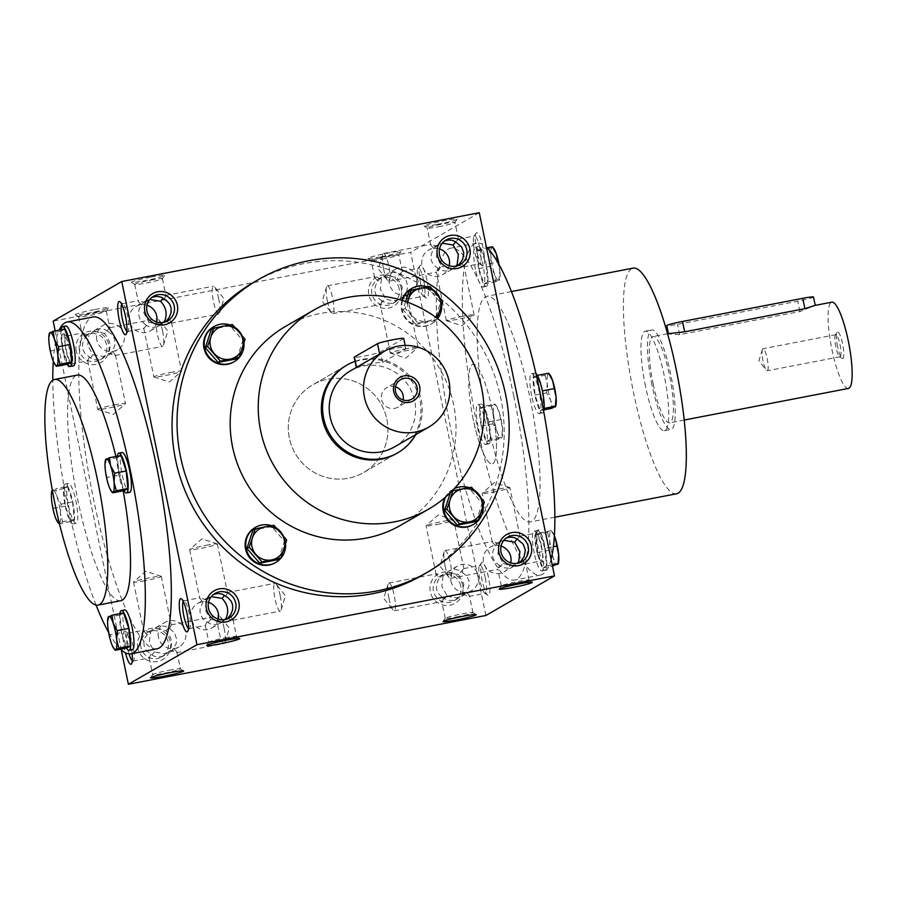 <?xml version="1.0" encoding="UTF-8"?>
<svg xmlns="http://www.w3.org/2000/svg" width="897" height="897" viewBox="0 0 897 897"><rect width="100%" height="100%" fill="white"/><g stroke="black" fill="none" stroke-linecap="round" stroke-linejoin="round"><path stroke-width="0.67" stroke-dasharray="4.49 3.36" d="M280.212 595.731A14.15 2.859 -100.9 0 0 276.097 584.059A14.15 2.859 -100.9 0 0 274.919 583.342A14.15 2.859 -100.9 0 0 274.796 597.772A14.15 2.859 -100.9 0 0 280.268 611.137A14.15 2.859 -100.9 0 0 281.097 610.027A14.15 2.859 -100.9 0 0 280.212 595.731M225.831 596.314L227.446 592.603L224.564 595.316M229.879 615.869L233.052 619.681L232.637 620.298L227.58 618.683M227.423 618.818L221.862 621.329L210.638 619.58L205.391 610.128L206.579 600.026L213.52 594.476M206.119 545.331A14.15 0.964 -11.7 0 1 217.253 543.874A14.15 0.964 -11.7 0 1 217.377 543.974A14.15 0.964 -11.7 0 1 200.906 548.347A14.15 0.964 -11.7 0 1 189.648 549.704A14.15 0.964 -11.7 0 1 189.727 549.581A14.15 0.964 -11.7 0 1 206.119 545.331M224.912 619.547L220.987 622.697C215.74 625.456 211.053 625.131 206.938 621.711L203.574 619.311L201.208 616.116L200.031 612.359L200.132 608.345L202.89 602.156L206.837 598.187L211.311 596.617M202.89 602.156L199.728 598.344L200.132 597.727L206.579 600.026M218.218 619.132A14.15 13.825 -120 0 1 191.039 618.414A14.15 13.825 -120 0 1 208.541 602.369M140.93 647.331A14.15 13.825 -120 0 1 166.528 637.801A14.15 13.825 -120 0 1 161.628 656.974A14.15 13.825 -120 0 1 140.93 647.331M144.047 645.537L143.89 641.546L145.011 637.543L150.73 630.58C155.383 628.158 160.485 628.248 166.035 630.849C171.63 636.937 172.975 643.452 170.082 650.403L164.88 655.09C159.632 657.86 154.946 657.523 150.831 654.104L146.379 650.516L144.047 645.537M225.282 637.834A14.15 0.964 -11.7 0 1 236.483 636.422A14.15 0.964 -11.7 0 1 236.528 636.478A14.15 0.964 -11.7 0 1 222.871 640.29A14.15 0.964 -11.7 0 1 208.81 642.218A14.15 0.964 -11.7 0 1 208.833 642.14A14.15 0.964 -11.7 0 1 225.282 637.834M206.938 621.711L205.48 625.523L210.638 619.58M132.319 660.764A14.15 2.859 -100.9 0 0 133.081 661.055A14.15 2.859 -100.9 0 0 133.608 660.641A14.15 2.859 -100.9 0 0 133.025 645.649A14.15 2.859 -100.9 0 0 128.372 633.439A14.15 2.859 -100.9 0 0 127.733 633.26A14.15 2.859 -100.9 0 0 129.123 653.935M150.831 654.104L149.373 657.916L154.519 651.973L149.272 642.521L150.472 632.419L155.674 627.721L160.025 626.072L165.25 626.241L169.724 628.719L171.181 624.895L166.035 630.849M146.783 634.549L143.61 630.737L144.025 630.12L150.472 632.419M132.106 653.61A16.897 3.409 -100.9 0 0 130.895 645.862A16.897 3.409 -100.9 0 0 125.333 631.297A16.897 3.409 -100.9 0 0 125.423 652.825M224.093 628.124A14.15 2.859 -100.9 0 0 219.989 616.452A14.15 2.859 -100.9 0 0 218.812 615.734A14.15 2.859 -100.9 0 0 218.677 630.165A14.15 2.859 -100.9 0 0 224.16 643.53A14.15 2.859 -100.9 0 0 224.979 642.42A14.15 2.859 -100.9 0 0 224.093 628.124M169.724 628.719L174.646 632.946L176.754 639.662L176.137 643.687L173.771 648.273L176.933 652.074L176.53 652.691L170.082 650.403M445.091 566.007A14.15 2.859 -100.9 0 0 449.206 577.679A14.15 2.859 -100.9 0 0 450.384 578.397A14.15 2.859 -100.9 0 0 450.316 562.991A14.15 2.859 -100.9 0 0 445.024 550.601A14.15 2.859 -100.9 0 0 444.206 551.711A14.15 2.859 -100.9 0 0 445.091 566.007M506.043 538.178L499.113 543.739L497.913 553.841L503.161 563.282L497.857 569.135L499.472 565.424L503.239 567.678L508.397 568.182L513.521 566.411L517.434 563.26M499.113 543.739L492.655 541.44L492.251 542.057L495.413 545.869C490.502 553.976 491.859 560.49 499.472 565.424M517.087 539.019L519.968 536.316L518.365 540.028M541.384 545.466A14.15 2.859 -100.9 0 0 536.103 533.076A14.15 2.859 -100.9 0 0 535.587 533.491A14.15 2.859 -100.9 0 0 535.969 547.518A14.15 2.859 -100.9 0 0 540.813 560.692A14.15 2.859 -100.9 0 0 541.452 560.872A14.15 2.859 -100.9 0 0 541.384 545.466M520.103 562.397L525.171 564.011L525.575 563.394L522.413 559.582M544.535 544.67A16.897 3.409 -100.9 0 0 537.606 530.362A16.897 3.409 -100.9 0 0 538.065 547.114A16.897 3.409 -100.9 0 0 543.851 562.845A16.897 3.409 -100.9 0 0 544.535 544.67M388.984 598.411A14.15 2.859 -100.9 0 0 393.088 610.072A14.15 2.859 -100.9 0 0 394.265 610.801A14.15 2.859 -100.9 0 0 394.198 595.395A14.15 2.859 -100.9 0 0 388.917 583.005A14.15 2.859 -100.9 0 0 388.087 584.104A14.15 2.859 -100.9 0 0 388.984 598.411M442.995 576.132L441.795 586.234L447.042 595.686L441.75 601.528L443.353 597.817L447.827 600.295L453.052 600.452L457.403 598.804L462.605 594.117L469.053 596.404L469.467 595.787L466.294 591.975L469.064 585.797L468.839 580.224L466.698 576.02L462.247 572.421C458.132 569.001 453.445 568.676 448.197 571.434L442.995 576.132L436.547 573.833L436.133 574.45L439.306 578.262C434.395 586.369 435.74 592.895 443.353 597.817M485.277 577.87A14.15 2.859 -100.9 0 0 479.996 565.48A14.15 2.859 -100.9 0 0 479.469 565.884A14.15 2.859 -100.9 0 0 479.861 579.911A14.15 2.859 -100.9 0 0 484.705 593.085A14.15 2.859 -100.9 0 0 485.344 593.276A14.15 2.859 -100.9 0 0 485.277 577.87M488.417 577.063A16.897 3.409 -100.9 0 0 481.487 562.767A16.897 3.409 -100.9 0 0 481.958 579.507A16.897 3.409 -100.9 0 0 487.744 595.238A16.897 3.409 -100.9 0 0 488.417 577.063M126.903 331.228A14.15 2.859 -100.9 0 0 127.666 331.52A14.15 2.859 -100.9 0 0 128.181 331.116A14.15 2.859 -100.9 0 0 127.598 316.114A14.15 2.859 -100.9 0 0 122.956 303.915A14.15 2.859 -100.9 0 0 122.317 303.724A14.15 2.859 -100.9 0 0 121.712 304.285M168.356 318.738L171.518 322.55L171.103 323.167L166.046 321.552M164.297 299.183L165.911 295.472L163.03 298.174M218.677 298.589A14.15 2.859 -100.9 0 0 214.562 286.928A14.15 2.859 -100.9 0 0 213.385 286.199A14.15 2.859 -100.9 0 0 213.262 300.641A14.15 2.859 -100.9 0 0 218.733 313.995A14.15 2.859 -100.9 0 0 219.563 312.896A14.15 2.859 -100.9 0 0 218.677 298.589M69.361 348.731A16.897 3.409 -100.9 0 0 63.81 334.155A16.897 3.409 -100.9 0 0 62.891 351.175A16.897 3.409 -100.9 0 0 70.056 366.638A16.897 3.409 -100.9 0 0 69.361 348.731M71.491 348.518A14.15 2.859 -100.9 0 0 66.838 336.308A14.15 2.859 -100.9 0 0 66.21 336.128A14.15 2.859 -100.9 0 0 66.075 350.559A14.15 2.859 -100.9 0 0 71.558 363.924A14.15 2.859 -100.9 0 0 72.074 363.509A14.15 2.859 -100.9 0 0 71.491 348.518M108.189 331.576L112.114 334.559L114.782 339.38L114.827 345.749L112.237 351.131L115.41 354.943L114.995 355.56L108.548 353.261L103.346 357.959C98.098 360.717 93.411 360.392 89.296 356.972L84.845 353.384L82.703 349.168L82.479 343.607L85.249 337.418L82.076 333.606L82.49 332.989L88.938 335.287L94.14 330.589L100.016 328.739L104.422 329.322L108.189 331.576L109.647 327.764L104.501 333.718C110.096 339.806 111.441 346.32 108.548 353.261M162.559 330.993A14.15 2.859 -100.9 0 0 158.455 319.321A14.15 2.859 -100.9 0 0 157.278 318.603A14.15 2.859 -100.9 0 0 157.143 333.034A14.15 2.859 -100.9 0 0 162.626 346.399A14.15 2.859 -100.9 0 0 163.456 345.289A14.15 2.859 -100.9 0 0 162.559 330.993M383.557 268.876A14.15 2.859 -100.9 0 0 387.672 280.548A14.15 2.859 -100.9 0 0 388.85 281.266A14.15 2.859 -100.9 0 0 388.782 265.86A14.15 2.859 -100.9 0 0 383.501 253.47A14.15 2.859 -100.9 0 0 382.671 254.58A14.15 2.859 -100.9 0 0 383.557 268.876M444.508 241.046L437.579 246.597L436.379 256.699L441.627 266.151L436.323 272.004L437.938 268.281L441.705 270.546L446.874 271.051L451.987 269.279L455.9 266.129M437.579 246.597L431.132 244.309L430.717 244.926L433.879 248.727C428.968 256.845 430.325 263.359 437.938 268.281M479.85 248.334A14.15 2.859 -100.9 0 0 474.569 235.945A14.15 2.859 -100.9 0 0 474.053 236.36A14.15 2.859 -100.9 0 0 474.435 250.386A14.15 2.859 -100.9 0 0 479.278 263.561A14.15 2.859 -100.9 0 0 479.917 263.74A14.15 2.859 -100.9 0 0 479.85 248.334M483.001 247.538A16.897 3.409 -100.9 0 0 476.072 233.231A16.897 3.409 -100.9 0 0 476.531 249.983A16.897 3.409 -100.9 0 0 482.317 265.703A16.897 3.409 -100.9 0 0 483.001 247.538M327.45 301.269A14.15 2.859 -100.9 0 0 331.554 312.941A14.15 2.859 -100.9 0 0 332.731 313.658A14.15 2.859 -100.9 0 0 332.675 298.252A14.15 2.859 -100.9 0 0 327.383 285.863A14.15 2.859 -100.9 0 0 326.564 286.973A14.15 2.859 -100.9 0 0 327.45 301.269M381.46 279.001L380.272 289.103L385.508 298.555L380.216 304.397L381.819 300.686L386.293 303.152L391.518 303.321L395.869 301.672L401.071 296.974L402.271 286.872L397.023 277.42L402.17 271.477L400.712 275.289C396.597 271.869 391.911 271.544 386.663 274.303L381.46 279.001L375.013 276.702L374.61 277.319L377.772 281.131C372.86 289.238 374.206 295.752 381.819 300.686M423.743 280.739A14.15 2.859 -100.9 0 0 418.462 268.338A14.15 2.859 -100.9 0 0 417.935 268.752A14.15 2.859 -100.9 0 0 418.327 282.779A14.15 2.859 -100.9 0 0 423.171 295.954A14.15 2.859 -100.9 0 0 423.81 296.133A14.15 2.859 -100.9 0 0 423.743 280.739M426.882 279.931A16.897 3.409 -100.9 0 0 419.953 265.624A16.897 3.409 -100.9 0 0 420.424 282.376A16.897 3.409 -100.9 0 0 426.21 298.107A16.897 3.409 -100.9 0 0 426.882 279.931M144.787 580.74A14.15 0.964 -11.7 0 1 133.541 582.108A14.15 0.964 -11.7 0 1 133.619 581.974A14.15 0.964 -11.7 0 1 150.012 577.724A14.15 0.964 -11.7 0 1 161.135 576.278A14.15 0.964 -11.7 0 1 161.258 576.367A14.15 0.964 -11.7 0 1 144.787 580.74M169.163 670.238A14.15 0.964 -11.7 0 1 180.375 668.814A14.15 0.964 -11.7 0 1 180.42 668.87A14.15 0.964 -11.7 0 1 166.752 672.694A14.15 0.964 -11.7 0 1 152.703 674.611A14.15 0.964 -11.7 0 1 152.714 674.544A14.15 0.964 -11.7 0 1 169.163 670.238M456.472 616.957A14.15 0.964 168.3 0 0 472.943 612.584A14.15 0.964 168.3 0 0 472.898 612.528A14.15 0.964 168.3 0 0 458.883 614.512A14.15 0.964 168.3 0 0 445.248 618.257A14.15 0.964 168.3 0 0 445.226 618.325A14.15 0.964 168.3 0 0 456.472 616.957M447.042 595.686C452.593 598.277 457.694 598.366 462.347 595.944L466.294 591.975M437.31 524.453A14.15 0.964 168.3 0 0 453.781 520.081A14.15 0.964 168.3 0 0 453.669 519.98A14.15 0.964 168.3 0 0 439.732 521.998A14.15 0.964 168.3 0 0 426.142 525.687A14.15 0.964 168.3 0 0 426.064 525.821A14.15 0.964 168.3 0 0 437.31 524.453M512.579 584.564A14.15 0.964 168.3 0 0 529.051 580.191A14.15 0.964 168.3 0 0 529.006 580.135A14.15 0.964 168.3 0 0 515.001 582.108A14.15 0.964 168.3 0 0 501.356 585.853A14.15 0.964 168.3 0 0 501.333 585.932A14.15 0.964 168.3 0 0 512.579 584.564M503.161 563.282C508.7 565.884 513.802 565.973 518.466 563.551L519.946 562.531M493.428 492.061A14.15 0.964 168.3 0 0 509.9 487.676A14.15 0.964 168.3 0 0 509.776 487.587A14.15 0.964 168.3 0 0 495.839 489.605A14.15 0.964 168.3 0 0 482.25 493.283A14.15 0.964 168.3 0 0 482.182 493.417A14.15 0.964 168.3 0 0 493.428 492.061M158.41 637.251A14.15 13.825 -120 0 1 183.997 627.721A14.15 13.825 -120 0 1 179.097 646.883A14.15 13.825 -120 0 1 158.41 637.251M401.071 296.974L407.518 299.273L407.933 298.656L404.76 294.844L406.857 291.065L407.743 286.233L406.061 280.189L400.712 275.289M455.553 241.887L458.434 239.185L456.831 242.896M458.569 265.265L463.637 266.88L464.041 266.263L460.879 262.451M89.296 356.972L87.839 360.785L92.985 354.842L87.738 345.39L88.938 335.287M163.377 322.415L159.453 325.566C154.206 328.324 149.519 327.999 145.404 324.579L143.946 328.392L149.104 322.438L143.856 312.986L145.056 302.883L151.985 297.333M145.404 324.579L140.055 319.668L138.385 313.636L138.99 309.6L141.356 305.025L138.194 301.213L138.598 300.596L145.056 302.883M462.605 594.117L463.805 584.014L458.558 574.562L463.704 568.608L462.247 572.421M513.768 396.104A168.972 34.097 -100.9 0 0 450.664 248.177A168.972 34.097 -100.9 0 0 451.415 432.096A168.972 34.097 -100.9 0 0 514.519 580.034A168.972 34.097 -100.9 0 0 513.768 396.104M485.905 615.477L410.703 252.315L53.17 321.115M479.278 212.724L410.703 252.315M156.986 648.823A168.972 34.097 79.1 0 1 93.893 500.896A168.972 34.097 79.1 0 1 93.131 316.966M55.188 330.87L121.241 649.854M95.026 309.465A16.897 1.155 -11.7 0 1 108.425 307.918A16.897 1.155 -11.7 0 1 92.144 312.391A16.897 1.155 -11.7 0 1 75.415 314.757A16.897 1.155 -11.7 0 1 95.026 309.465M381.315 256.777A16.897 1.155 168.3 0 0 400.959 251.631A16.897 1.155 168.3 0 0 384.196 253.84A16.897 1.155 168.3 0 0 367.938 258.471A16.897 1.155 168.3 0 0 381.315 256.777M151.133 277.061A16.897 1.155 -11.7 0 1 164.543 275.525A16.897 1.155 -11.7 0 1 148.252 279.999A16.897 1.155 -11.7 0 1 131.523 282.364A16.897 1.155 -11.7 0 1 151.133 277.061M437.422 224.373A16.897 1.155 168.3 0 0 457.066 219.238A16.897 1.155 168.3 0 0 440.304 221.447A16.897 1.155 168.3 0 0 424.057 226.078A16.897 1.155 168.3 0 0 437.422 224.373M76.256 351.007A16.897 16.505 -120 0 1 97.672 332.013A16.897 16.505 -120 0 1 103.592 360.605A16.897 16.505 -120 0 1 76.256 351.007M401.284 288.464A16.897 16.505 60 0 0 373.948 278.855A16.897 16.505 60 0 0 379.868 307.447A16.897 16.505 60 0 0 401.284 288.464M137.79 648.139A16.897 16.505 -120 0 1 159.206 629.145A16.897 16.505 -120 0 1 165.126 657.736A16.897 16.505 -120 0 1 137.79 648.139M462.818 585.595A16.897 16.505 60 0 0 435.482 575.986A16.897 16.505 60 0 0 441.402 604.578A16.897 16.505 60 0 0 462.818 585.595M422.599 575.033A168.972 165.093 60 0 0 500.638 397.427A168.972 165.093 60 0 0 253.638 282.364M120.77 600.732A114.906 23.187 79.1 0 1 77.86 500.145A114.906 23.187 79.1 0 1 77.344 375.069M115.926 456.483A114.906 23.187 79.1 0 1 123.181 490.805M96.08 605.094A168.972 34.097 79.1 0 1 67.892 505.897A168.972 34.097 79.1 0 1 52.8 380.193M53.282 361.211A168.972 34.097 79.1 0 1 59.18 330.096M120.59 649.237A168.972 34.097 79.1 0 1 108.649 632.486M285.661 326.317A114.906 112.26 -120 0 1 440.326 369.687A114.906 112.26 -120 0 1 400.555 525.328M345.816 365.729L312.773 384.802L345.816 365.729A50.692 49.526 -120 0 1 414.055 384.858A50.692 49.526 -120 0 1 396.508 453.523L363.464 472.607A50.692 49.526 60 0 0 386.876 419.325A50.692 49.526 60 0 0 312.773 384.802A50.692 49.526 60 0 0 289.361 438.084A50.692 49.526 60 0 0 363.464 472.607A50.692 49.526 60 0 0 386.876 419.325A50.692 49.526 60 0 0 312.773 384.802A50.692 49.526 60 0 0 295.225 453.467A50.692 49.526 60 0 0 363.464 472.607L396.508 453.523M645.504 386.349A50.692 10.226 79.1 0 1 645.279 331.172A50.692 10.226 79.1 0 1 664.901 379.016A50.692 10.226 79.1 0 1 664.442 430.728A50.692 10.226 79.1 0 1 645.504 386.349M491.948 408.707A50.692 10.226 -100.9 0 0 473.011 364.328A50.692 10.226 -100.9 0 0 473.246 419.504A50.692 10.226 -100.9 0 0 492.173 463.884A50.692 10.226 -100.9 0 0 491.948 408.707M676.573 493.787A114.906 23.187 79.1 0 1 633.663 393.189A114.906 23.187 79.1 0 1 633.147 268.125M487.396 421.332A114.906 23.187 79.1 0 1 486.88 296.268A114.906 23.187 79.1 0 1 531.36 404.715A114.906 23.187 79.1 0 1 530.306 521.931A114.906 23.187 79.1 0 1 487.396 421.332M551.061 559.336A168.972 34.097 79.1 0 1 540.521 575.022A168.972 34.097 79.1 0 1 477.417 427.095A168.972 34.097 79.1 0 1 476.666 243.165A168.972 34.097 79.1 0 1 486.409 247.146M438.487 226.762A14.15 0.964 168.3 0 0 454.936 222.456A14.15 0.964 168.3 0 0 454.958 222.389A14.15 0.964 168.3 0 0 440.898 224.306A14.15 0.964 168.3 0 0 427.241 228.13A14.15 0.964 168.3 0 0 427.286 228.186A14.15 0.964 168.3 0 0 438.487 226.762M433.879 248.727L437.826 244.758L442.311 243.199M462.863 316.26A14.15 0.964 168.3 0 0 446.392 320.633A14.15 0.964 168.3 0 0 446.515 320.722A14.15 0.964 168.3 0 0 457.649 319.276A14.15 0.964 168.3 0 0 474.042 315.026A14.15 0.964 168.3 0 0 474.109 314.892A14.15 0.964 168.3 0 0 462.863 316.26M170.34 372.547A14.15 0.964 -11.7 0 1 181.586 371.179A14.15 0.964 -11.7 0 1 181.519 371.313A14.15 0.964 -11.7 0 1 167.93 375.002A14.15 0.964 -11.7 0 1 153.992 377.02A14.15 0.964 -11.7 0 1 153.869 376.919A14.15 0.964 -11.7 0 1 170.34 372.547M151.189 280.043A14.15 0.964 -11.7 0 1 162.435 278.675A14.15 0.964 -11.7 0 1 162.413 278.743A14.15 0.964 -11.7 0 1 148.767 282.488A14.15 0.964 -11.7 0 1 134.763 284.472A14.15 0.964 -11.7 0 1 134.718 284.416A14.15 0.964 -11.7 0 1 151.189 280.043M149.777 299.486L145.303 301.056L141.356 305.025M382.38 259.166A14.15 0.964 168.3 0 0 398.829 254.86A14.15 0.964 168.3 0 0 398.84 254.782A14.15 0.964 168.3 0 0 384.791 256.71A14.15 0.964 168.3 0 0 371.123 260.522A14.15 0.964 168.3 0 0 371.167 260.579A14.15 0.964 168.3 0 0 382.38 259.166M377.772 281.131L381.718 277.162L385.788 275.671L397.023 277.42M406.756 348.653A14.15 0.964 168.3 0 0 390.285 353.026A14.15 0.964 168.3 0 0 390.408 353.126A14.15 0.964 168.3 0 0 401.531 351.669A14.15 0.964 168.3 0 0 417.924 347.419A14.15 0.964 168.3 0 0 418.002 347.296A14.15 0.964 168.3 0 0 406.756 348.653M114.233 404.939A14.15 0.964 -11.7 0 1 125.479 403.583A14.15 0.964 -11.7 0 1 125.401 403.717A14.15 0.964 -11.7 0 1 111.811 407.395A14.15 0.964 -11.7 0 1 97.885 409.413A14.15 0.964 -11.7 0 1 97.762 409.324A14.15 0.964 -11.7 0 1 114.233 404.939M95.071 312.436A14.15 0.964 -11.7 0 1 106.317 311.068A14.15 0.964 -11.7 0 1 106.306 311.147A14.15 0.964 -11.7 0 1 92.66 314.892A14.15 0.964 -11.7 0 1 78.644 316.865A14.15 0.964 -11.7 0 1 78.6 316.809A14.15 0.964 -11.7 0 1 95.071 312.436M104.501 333.718C98.95 331.116 93.849 331.027 89.195 333.449L85.249 337.418M460.688 585.808A14.15 13.825 60 0 0 440.001 576.166A14.15 13.825 60 0 0 435.101 595.339A14.15 13.825 60 0 0 460.688 585.808M458.558 574.562L447.323 572.802L443.253 574.293L439.306 578.262M450.933 580.964A14.15 13.825 60 0 0 471.62 590.596A14.15 13.825 60 0 0 478.157 575.717A14.15 13.825 60 0 0 457.47 566.085A14.15 13.825 60 0 0 450.933 580.964M399.154 288.677A14.15 13.825 60 0 0 378.467 279.034A14.15 13.825 60 0 0 373.567 298.208A14.15 13.825 60 0 0 399.154 288.677M416.623 278.586A14.15 13.825 60 0 0 395.936 268.954A14.15 13.825 60 0 0 389.399 283.833A14.15 13.825 60 0 0 410.086 293.465A14.15 13.825 60 0 0 416.623 278.586M404.76 294.844L400.813 298.813C396.16 301.235 391.058 301.145 385.508 298.555M96.876 340.12A14.15 13.825 -120 0 1 122.463 330.578A14.15 13.825 -120 0 1 117.563 349.752A14.15 13.825 -120 0 1 96.876 340.12M79.407 350.2A14.15 13.825 -120 0 1 104.994 340.669A14.15 13.825 -120 0 1 100.094 359.843A14.15 13.825 -120 0 1 79.407 350.2M439.53 248.94A14.15 13.825 60 0 0 423.664 269.279A14.15 13.825 60 0 0 449.218 265.714M458.412 265.4L456.932 266.42C452.279 268.842 447.177 268.752 441.627 266.151M156.695 322.001A14.15 13.825 -120 0 1 129.504 321.283A14.15 13.825 -120 0 1 147.007 305.227M501.064 546.071A14.15 13.825 60 0 0 485.199 566.422A14.15 13.825 60 0 0 510.752 562.845M149.104 322.438L160.328 324.198L165.889 321.687M503.834 540.33L499.36 541.9L495.413 545.869M173.771 648.273L169.825 652.242L165.754 653.734L154.519 651.973M92.985 354.842L104.22 356.591L108.29 355.1L112.237 351.131M188.426 628.371A14.15 2.859 -100.9 0 0 189.2 628.662A14.15 2.859 -100.9 0 0 189.715 628.248A14.15 2.859 -100.9 0 0 189.132 613.256A14.15 2.859 -100.9 0 0 184.49 601.046A14.15 2.859 -100.9 0 0 183.851 600.867A14.15 2.859 -100.9 0 0 183.246 601.416M395.487 386.786A11.235 10.977 60 0 0 382.806 402.899A11.235 10.977 60 0 0 403.101 399.984M403.728 338.438A13.522 0.919 -11.7 0 1 403.493 338.674L380.429 351.994A13.522 0.919 -11.7 0 1 366.268 355.672A13.522 0.919 -11.7 0 1 354.192 357.23M415.771 434.597A50.692 49.526 60 0 0 421.164 399.524A50.692 49.526 60 0 0 355.033 361.323M403.493 338.674L405.635 349.011C409.189 344.728 381.584 350.032 379.633 354.012L356.558 367.322C352.061 367.075 379.666 361.76 382.571 362.332L405.635 349.011L405.175 345.435M394.377 446.953A43.931 42.921 60 0 0 414.661 400.78A43.931 42.921 60 0 0 350.447 370.853M243.995 343.058A20.272 19.812 60 0 0 241.629 334.839M235.317 327.652A20.272 19.812 60 0 0 229.89 324.916M233.635 362.018A20.272 19.812 60 0 0 242.997 340.703A20.272 19.812 60 0 0 213.351 326.9M236.92 358.8L242.885 340.49L230.081 325.779L232.289 324.501M230.081 325.779L211.311 329.39M242.885 340.49L245.094 339.201M285.571 543.817A20.272 19.812 60 0 0 283.205 535.599M276.893 528.423A20.272 19.812 60 0 0 271.466 525.687M275.211 562.778A20.272 19.812 60 0 0 284.573 541.474A20.272 19.812 60 0 0 254.927 527.66M278.496 559.56L284.461 541.25L271.656 526.55L273.877 525.272M271.656 526.55L252.887 530.161M284.461 541.25L286.67 539.972M483.225 505.785A20.272 19.812 60 0 0 480.859 497.566M474.547 490.39A20.272 19.812 60 0 0 469.12 487.654M454.185 488.742A20.272 19.812 60 0 0 445.854 496.815M472.865 524.745A20.272 19.812 60 0 0 482.227 503.441A20.272 19.812 60 0 0 445.058 497.51M476.15 521.527L482.115 503.217L469.31 488.517L451.404 491.634M469.31 488.517L471.53 487.239M482.115 503.217L484.324 501.939M405.646 301.56L403 309.678L415.804 324.378L418.024 323.099L405.22 308.4L407.44 302.188M403 309.678L405.22 308.4M407.765 302.311A16.897 16.505 60 0 0 435.594 317.134M441.649 305.025A20.272 19.812 60 0 0 439.283 296.806M432.971 289.619A20.272 19.812 60 0 0 427.544 286.883M402.495 300.529A20.272 19.812 60 0 0 437.613 318.614M402.013 300.372A20.272 19.812 60 0 0 431.278 323.985A20.272 19.812 60 0 0 440.651 302.67A20.272 19.812 60 0 0 411.005 288.868M415.804 324.378L434.574 320.767L440.539 302.457L427.734 287.746L429.943 286.468M427.734 287.746L408.965 291.357M440.539 302.457L442.748 301.168M437.209 318.323L436.783 319.489L418.024 323.099M434.574 320.767L436.783 319.489M499.012 264.514A16.897 3.409 79.1 0 1 499.853 270.703A16.897 3.409 79.1 0 1 499.629 279.281A16.897 3.409 79.1 0 1 498.867 280.514L499.853 270.703L497.6 262.204L486.051 264.436L487.665 281.972L499.214 279.752L498.867 280.514A16.897 3.409 79.1 0 1 494.46 273.82A16.897 3.409 79.1 0 1 491.04 257.316A16.897 3.409 79.1 0 1 492.027 247.505A16.897 3.409 79.1 0 1 493.664 248.278M487.665 281.972L484.066 284.057L478.852 268.584L477.226 251.037L488.775 248.817L492.375 246.742M478.706 268.674A20.272 4.093 79.1 0 1 478.617 246.597A20.272 4.093 79.1 0 1 486.466 265.736A20.272 4.093 79.1 0 1 486.275 286.423A20.272 4.093 79.1 0 1 478.706 268.674M475.455 269.291A20.272 4.093 79.1 0 1 475.365 247.224A20.272 4.093 79.1 0 1 483.214 266.364A20.272 4.093 79.1 0 1 483.023 287.051A20.272 4.093 79.1 0 1 475.455 269.291M477.226 251.037L480.826 248.962L487.071 247.763M480.826 248.962L486.051 264.436M488.775 248.817L491.04 257.316L490.401 266.364L494.46 273.82L495.615 281.837L498.867 280.514M478.852 268.584L490.401 266.364M484.066 284.057L495.615 281.837M542.259 390.913L543.874 408.46L540.274 410.546L535.061 395.072L533.435 377.525L537.034 375.451L542.405 390.89M555.837 405.758A16.897 3.409 79.1 0 1 555.075 407.003A16.897 3.409 79.1 0 1 550.668 400.309A16.897 3.409 79.1 0 1 547.248 383.793A16.897 3.409 79.1 0 1 548.235 373.982A16.897 3.409 79.1 0 1 549.872 374.767M533.435 377.525L544.984 375.305L548.583 373.23M543.683 411.263A20.272 4.093 79.1 0 1 542.483 412.9A20.272 4.093 79.1 0 1 534.915 395.151A20.272 4.093 79.1 0 1 534.825 373.085A20.272 4.093 79.1 0 1 535.924 373.5M531.663 395.779A20.272 4.093 79.1 0 1 531.573 373.713A20.272 4.093 79.1 0 1 539.422 392.852A20.272 4.093 79.1 0 1 539.232 413.528A20.272 4.093 79.1 0 1 531.663 395.779M544.984 375.305L547.248 383.793L546.609 392.852L550.668 400.309L551.823 408.314M535.061 395.072L546.609 392.852M540.274 410.546L543.986 409.828M544.849 548.359L546.464 565.906L542.864 567.98L537.651 552.518L536.025 534.971L539.624 532.885L544.849 548.359L553.371 546.722M546.464 565.906L552.193 564.807M558.427 563.204A16.897 3.409 79.1 0 1 557.665 564.437A16.897 3.409 79.1 0 1 553.258 557.743A16.897 3.409 79.1 0 1 549.839 541.239A16.897 3.409 79.1 0 1 550.825 531.428A16.897 3.409 79.1 0 1 552.462 532.201A16.897 3.409 79.1 0 1 554.38 535.789M554.368 535.935L551.173 530.665L550.825 531.428L551.173 530.665L539.624 532.885M537.505 552.597A20.272 4.093 79.1 0 1 537.415 530.531A20.272 4.093 79.1 0 1 545.264 549.659A20.272 4.093 79.1 0 1 545.073 570.346A20.272 4.093 79.1 0 1 537.505 552.597M534.253 553.225A20.272 4.093 79.1 0 1 534.163 531.147A20.272 4.093 79.1 0 1 542.012 550.287A20.272 4.093 79.1 0 1 541.822 570.974A20.272 4.093 79.1 0 1 534.253 553.225M536.025 534.971L550.825 531.428M547.574 532.751L549.839 541.239L549.199 550.287L553.258 557.743L554.413 565.76M537.651 552.518L549.199 550.287M542.864 567.98L552.474 566.13M488.641 421.87L490.255 439.418L501.804 437.198L502.443 428.149L499.024 411.633A16.897 3.409 79.1 0 1 502.443 428.149A16.897 3.409 79.1 0 1 502.219 436.716A16.897 3.409 79.1 0 1 501.457 437.96A16.897 3.409 79.1 0 1 497.05 431.266A16.897 3.409 79.1 0 1 493.63 414.75A16.897 3.409 79.1 0 1 494.617 404.939A16.897 3.409 79.1 0 1 496.254 405.724A16.897 3.409 79.1 0 1 499.024 411.633L494.965 404.177L494.617 404.939L494.965 404.177L483.416 406.408L488.641 421.87L500.19 419.65M481.297 426.109A20.272 4.093 79.1 0 1 481.207 404.042A20.272 4.093 79.1 0 1 489.056 423.182A20.272 4.093 79.1 0 1 488.865 443.858A20.272 4.093 79.1 0 1 481.297 426.109M478.045 426.737A20.272 4.093 79.1 0 1 477.955 404.67A20.272 4.093 79.1 0 1 485.804 423.799A20.272 4.093 79.1 0 1 485.613 444.486A20.272 4.093 79.1 0 1 478.045 426.737M490.255 439.418L486.656 441.492L481.442 426.03L479.817 408.483L494.617 404.939M479.817 408.483L483.416 406.408M491.365 406.263L493.63 414.75L492.991 423.81L497.05 431.266L498.205 439.272L501.804 437.198L501.457 437.96M481.442 426.03L492.991 423.81M486.656 441.492L498.205 439.272M61.074 329.726A20.272 4.093 -100.9 0 0 62.667 348.72A20.272 4.093 -100.9 0 0 67.712 364.171M65.829 326.026A20.272 4.093 -100.9 0 0 65.918 348.103A20.272 4.093 -100.9 0 0 73.487 365.853M56.477 366.335L52.418 358.878L48.999 342.374L49.985 332.563M64.797 329.02L61.187 331.094L62.812 348.641L51.264 350.862M62.812 348.641L68.026 364.115M61.187 331.094L49.638 333.314M117.294 456.214A20.272 4.093 -100.9 0 0 118.875 475.208A20.272 4.093 -100.9 0 0 123.921 490.659M122.037 452.514A20.272 4.093 -100.9 0 0 122.127 474.58A20.272 4.093 -100.9 0 0 129.706 492.33M112.686 492.823L108.627 485.367L105.207 468.851L106.205 459.04M121.005 455.508L117.406 457.582L119.021 475.13L107.472 477.35M119.021 475.13L124.235 490.592M117.406 457.582L105.846 459.802M119.873 613.66A20.272 4.093 -100.9 0 0 121.465 632.654A20.272 4.093 -100.9 0 0 126.511 648.105M124.627 609.949A20.272 4.093 -100.9 0 0 124.717 632.026A20.272 4.093 -100.9 0 0 132.285 649.776M115.276 650.258L111.217 642.801L107.797 626.297L108.795 616.486M123.595 612.943L119.996 615.028L121.611 632.564L110.062 634.796M121.611 632.564L126.825 648.038M119.996 615.028L108.436 617.248M67.387 486.454L63.777 488.54L65.403 506.087L70.616 521.549L74.216 519.475L72.601 501.928L67.387 486.454L55.827 488.686L56.993 496.691L61.052 504.148L60.413 513.207A16.897 3.409 -100.9 0 0 56.993 496.691A16.897 3.409 -100.9 0 0 52.575 489.997A16.897 3.409 -100.9 0 0 52.34 490.199M72.601 501.928L61.052 504.148M59.28 523.074A16.897 3.409 -100.9 0 0 59.415 523.018A16.897 3.409 -100.9 0 0 60.413 513.207L62.667 521.695L59.067 523.77L55.009 516.324L51.589 499.808L52.228 490.76L55.827 488.686M65.257 506.166A20.272 4.093 -100.9 0 0 72.836 523.915A20.272 4.093 -100.9 0 0 73.016 503.228A20.272 4.093 -100.9 0 0 65.167 484.1A20.272 4.093 -100.9 0 0 65.257 506.166M68.508 505.538A20.272 4.093 -100.9 0 0 76.077 523.287A20.272 4.093 -100.9 0 0 76.267 502.612A20.272 4.093 -100.9 0 0 68.419 483.472A20.272 4.093 -100.9 0 0 68.508 505.538M74.216 519.475L62.667 521.695M70.616 521.549L59.437 523.702M65.403 506.087L53.854 508.307M63.777 488.54L52.228 490.76L52.575 489.997M763.033 360.942A11.235 2.265 79.1 0 1 762.327 349.595A11.235 2.265 79.1 0 1 762.977 348.709A11.235 2.265 79.1 0 1 767.327 359.316A11.235 2.265 79.1 0 1 767.227 370.775A11.235 2.265 79.1 0 1 766.296 370.192A11.235 2.265 79.1 0 1 763.033 360.942M835.858 346.926A11.235 2.265 79.1 0 1 835.387 335.018A11.235 2.265 79.1 0 1 835.802 334.693A11.235 2.265 79.1 0 1 840.153 345.3A11.235 2.265 79.1 0 1 840.052 356.759A11.235 2.265 79.1 0 1 839.547 356.614A11.235 2.265 79.1 0 1 835.858 346.926M813.512 297.019A13.522 0.919 -11.7 0 1 797.781 301.201L677.515 324.344A13.522 0.919 -11.7 0 1 666.774 325.645M473.246 419.504A50.692 10.226 79.1 0 1 473.011 364.328A50.692 10.226 79.1 0 1 492.632 412.172A50.692 10.226 79.1 0 1 492.173 463.884A50.692 10.226 79.1 0 1 473.246 419.504M652.007 385.105A50.692 10.226 79.1 0 1 651.783 329.928A50.692 10.226 79.1 0 1 671.404 377.772A50.692 10.226 79.1 0 1 670.934 429.484A50.692 10.226 79.1 0 1 652.007 385.105M669.644 333.37L668.5 333.976L679.657 334.682L799.922 311.539L815.238 305.361M653.251 384.387A43.931 8.869 79.1 0 1 653.061 336.566A43.931 8.869 79.1 0 1 670.059 378.029A43.931 8.869 79.1 0 1 669.655 422.846A43.931 8.869 79.1 0 1 653.251 384.387M848.427 388.446A43.931 8.869 79.1 0 1 832.024 349.987A43.931 8.869 79.1 0 1 831.822 302.166M837.63 346.747A13.522 2.725 79.1 0 1 837.069 332.417A13.522 2.725 79.1 0 1 842.799 344.784A13.522 2.725 79.1 0 1 842.07 358.396A13.522 2.725 79.1 0 1 837.63 346.747M382.571 362.332L380.429 351.994M799.922 311.539L797.781 301.201M679.657 334.682L677.515 324.344M281.097 610.027L285.459 595.72L276.097 584.059M232.637 620.298L280.268 611.137M227.289 592.502L274.919 583.342M225.943 619.838L229.195 617.966M211.782 595.328L215.045 593.444M189.648 549.704L199.728 598.344M217.377 543.974L227.446 592.603M211.726 628.046L220.987 622.697M197.575 603.535L206.837 598.187M161.628 656.974L164.88 655.09M147.467 632.463L150.73 630.58M205.335 625.422L208.81 642.218M233.052 619.681L236.528 636.478M133.081 661.055L149.373 657.916M127.733 633.26L144.025 630.12M128.372 633.439L125.333 631.297M133.608 660.641L131.59 663.769M224.979 642.42L229.34 628.113L219.989 616.452M176.53 652.691L224.16 643.53M171.181 624.895L218.812 615.734M444.206 551.711L439.844 566.018L449.206 577.679M450.384 578.397L498.003 569.236M445.024 550.601L492.655 541.44M525.171 564.011L541.452 560.872M519.823 536.215L536.103 533.076M540.813 560.692L543.851 562.845M535.587 533.491L537.606 530.362M388.087 584.104L383.737 598.411L393.088 610.072M394.265 610.801L441.896 601.629M388.917 583.005L436.547 573.833M484.705 593.085L487.744 595.238M479.469 565.884L481.487 562.767M122.956 303.915L119.918 301.762M128.181 331.116L126.163 334.233M171.103 323.167L218.733 313.995M165.754 295.371L213.385 286.199M219.563 312.896L223.925 298.589L214.562 286.928M66.838 336.308L63.81 334.155M72.074 363.509L70.056 366.638M114.995 355.56L162.626 346.399M109.647 327.764L157.278 318.603M163.456 345.289L167.806 330.982L158.455 319.321M382.671 254.58L378.31 268.887L387.672 280.548M388.85 281.266L436.48 272.105M383.501 253.47L431.132 244.309M479.278 263.561L482.317 265.703M474.053 236.36L476.072 233.231M326.564 286.973L322.202 301.28L331.554 312.941M332.731 313.658L380.362 304.498M327.383 285.863L375.013 276.702M423.171 295.954L426.21 298.107M417.935 268.752L419.953 265.624M161.135 576.278L145.751 571.254L133.619 581.974M133.541 582.108L143.61 630.737M161.258 576.367L171.327 624.996M152.714 674.544L150.584 677.762M180.375 668.814L183.605 670.922M217.253 543.874L201.859 538.862L189.727 549.581M208.833 642.14L206.702 645.369M236.483 636.422L239.712 638.529M445.248 618.257L443.118 621.475M472.898 612.528L476.128 614.636M472.943 612.584L469.467 595.787M445.226 618.325L441.75 601.528M453.669 519.98L438.274 514.968L426.142 525.687M501.356 585.853L499.225 589.082M529.006 580.135L532.246 582.243M529.051 580.191L525.575 563.394M501.333 585.932L497.857 569.135M509.776 487.587L494.382 482.564L482.25 493.283M407.518 299.273L423.81 296.133M402.17 271.477L418.462 268.338M463.637 266.88L479.917 263.74M458.289 239.084L474.569 235.945M71.558 363.924L87.839 360.785M66.21 336.128L82.49 332.989M127.666 331.52L143.946 328.392M122.317 303.724L138.598 300.596M469.053 596.404L485.344 593.276M463.704 568.608L479.996 565.48M645.279 331.172L651.783 329.928M664.442 430.728L670.934 429.484M511.436 291.547L486.88 296.268M554.851 517.21L530.306 521.931M476.666 243.165L450.664 248.177M540.521 575.022L514.519 580.034M454.936 222.456L457.066 219.238M427.286 228.186L424.057 226.078M458.434 239.185L454.958 222.389M430.717 244.926L427.241 228.13M446.515 320.722L461.91 325.746L474.042 315.026M153.992 377.02L169.387 382.032L181.519 371.313M134.718 284.416L138.194 301.213M162.435 278.675L165.911 295.472M162.413 278.743L164.543 275.525M134.763 284.472L131.523 282.364M398.829 254.86L400.959 251.631M371.167 260.579L367.938 258.471M402.327 271.578L398.84 254.782M374.61 277.319L371.123 260.522M390.408 353.126L405.792 358.138L417.924 347.419M97.885 409.413L113.269 414.436L125.401 403.717M78.6 316.809L82.076 333.606M106.317 311.068L109.793 327.865M106.306 311.147L108.425 307.918M78.644 316.865L75.415 314.757M443.253 574.293L440.001 576.166M457.403 598.804L454.151 600.687M395.936 268.954L386.663 274.303M410.086 293.465L400.813 298.813M100.094 359.843L103.346 357.959M85.933 335.321L89.195 333.449M446.033 240.026L442.782 241.91M460.183 264.537L456.932 266.42M150.191 330.915L159.453 325.566M136.041 306.404L145.303 301.056M507.567 537.157L504.316 539.041M521.718 561.679L518.466 563.551M437.826 244.758L428.564 250.117M451.987 269.279L442.714 274.628M474.109 314.892L464.041 266.263M446.392 320.633L436.323 272.004M381.718 277.162L378.467 279.034M395.869 301.672L392.617 303.556M418.002 347.296L407.933 298.656M390.285 353.026L380.216 304.397M164.409 322.707L167.661 320.834M150.248 298.196L153.51 296.313M143.8 328.291L153.869 376.919M171.518 322.55L181.586 371.179M457.47 566.085L448.197 571.434M471.62 590.596L462.347 595.944M463.861 568.709L453.781 520.081M436.133 574.45L426.064 525.821M519.968 536.316L509.9 487.676M492.251 542.057L482.182 493.417M499.36 541.9L490.098 547.248M513.521 566.411L504.249 571.759M149.216 657.815L152.703 674.611M176.933 652.074L180.42 668.87M169.825 652.242L179.097 646.883M155.674 627.721L164.936 622.372M87.693 360.684L97.762 409.324M115.41 354.943L125.479 403.583M108.29 355.1L117.563 349.752M94.14 330.589L103.402 325.241M184.49 601.046L181.452 598.893M189.715 628.248L187.697 631.376M189.2 628.662L205.48 625.523M183.851 600.867L200.132 597.727M400.667 379.622L386.697 387.683M411.891 399.075L397.92 407.137M453.209 489.269L452.581 489.627M431.906 323.626L431.278 323.985M478.617 246.597L475.365 247.224M486.275 286.423L483.023 287.051M499.629 279.281L499.394 280.055M534.825 373.085L531.573 373.713M542.483 412.9L539.232 413.528M552.462 532.201L551.319 530.777M537.415 530.531L534.163 531.147M545.073 570.346L541.822 570.974M496.254 405.724L495.099 404.289M481.207 404.042L477.955 404.67M488.865 443.858L485.613 444.486M502.219 436.716L501.984 437.489M72.836 523.915L76.077 523.287M65.167 484.1L68.419 483.472M762.327 349.595L758.862 360.942L766.296 370.192M835.802 334.693L762.977 348.709M840.052 356.759L767.227 370.775M667.592 333.762L653.061 336.566M684.198 420.043L669.655 422.846M839.547 356.614L842.07 358.396M835.387 335.018L837.069 332.417"/><path stroke-width="1.35" d="M224.564 595.316L222.142 598.445C227.737 604.533 229.083 611.059 226.19 617.999L224.912 619.547M213.52 594.476L217.657 593.478L222.064 594.061L227.961 597.649L231.179 601.214L232.615 604.881L232.648 609.68L230.854 614.411L227.423 618.818M227.58 618.683L226.19 617.999M208.508 608.323A14.15 13.825 -120 0 1 234.095 598.792A14.15 13.825 -120 0 1 229.195 617.966A14.15 13.825 -120 0 1 208.508 608.323M211.311 596.617L222.142 598.445M208.541 602.369A14.15 13.825 -120 0 1 218.218 619.132M129.123 653.935A14.15 2.859 -100.9 0 0 132.319 660.764M125.423 652.825A16.897 3.409 -100.9 0 0 131.59 663.769A16.897 3.409 -100.9 0 0 132.106 653.61M517.434 563.26L518.713 561.713L519.912 551.61L514.665 542.158L517.087 539.019M519.946 562.531L524.173 556.589L525.35 550.175L523.276 544.266L518.365 540.028C514.833 537.011 510.729 536.395 506.043 538.178M518.713 561.713L520.103 562.397M125.468 316.338A16.897 3.409 -100.9 0 0 119.918 301.762A16.897 3.409 -100.9 0 0 118.998 318.783A16.897 3.409 -100.9 0 0 126.163 334.233A16.897 3.409 -100.9 0 0 125.468 316.338M121.712 304.285A14.15 2.859 -100.9 0 0 122.183 318.166A14.15 2.859 -100.9 0 0 126.903 331.228M166.046 321.552L164.656 320.868L163.377 322.415M163.03 298.174L160.608 301.314C166.203 307.402 167.548 313.928 164.656 320.868M151.985 297.333L156.885 296.324L161.213 297.187L167.066 301.033L169.656 304.083L171.08 307.749L171.114 312.548L169.32 317.269L165.889 321.687M170.228 672.627A16.897 1.155 -11.7 0 1 183.605 670.922A16.897 1.155 -11.7 0 1 167.347 675.553A16.897 1.155 -11.7 0 1 150.584 677.762A16.897 1.155 -11.7 0 1 170.228 672.627M226.347 640.223A16.897 1.155 -11.7 0 1 239.712 638.529A16.897 1.155 -11.7 0 1 223.454 643.16A16.897 1.155 -11.7 0 1 206.702 645.369A16.897 1.155 -11.7 0 1 226.347 640.223M456.517 619.939A16.897 1.155 168.3 0 0 476.128 614.636A16.897 1.155 168.3 0 0 459.399 617.001A16.897 1.155 168.3 0 0 443.118 621.475A16.897 1.155 168.3 0 0 456.517 619.939M512.635 587.535A16.897 1.155 168.3 0 0 532.246 582.243A16.897 1.155 168.3 0 0 515.517 584.609A16.897 1.155 168.3 0 0 499.225 589.082A16.897 1.155 168.3 0 0 512.635 587.535M455.9 266.129L457.178 264.581L458.378 254.479L453.131 245.027L455.553 241.887M458.412 265.4L462.639 259.457L463.827 253.044L461.742 247.135L456.831 242.896C453.299 239.88 449.195 239.264 444.508 241.046M457.178 264.581L458.569 265.265M554.492 575.885L479.278 212.724L121.745 281.523L196.959 644.685L554.492 575.885L485.905 615.477L128.372 684.276L196.959 644.685M187.002 613.47A16.897 3.409 -100.9 0 0 181.452 598.893A16.897 3.409 -100.9 0 0 180.532 615.914A16.897 3.409 -100.9 0 0 187.697 631.376A16.897 3.409 -100.9 0 0 187.002 613.47M59.18 330.096A168.972 34.097 79.1 0 1 67.129 321.978L93.131 316.966A168.972 34.097 79.1 0 1 158.545 476.453A168.972 34.097 79.1 0 1 156.986 648.823L130.984 653.835A168.972 34.097 79.1 0 1 120.59 649.237M121.745 281.523L53.17 321.115L55.188 330.87M121.241 649.854L128.372 684.276M206.366 608.536A16.897 16.505 -120 0 1 227.793 589.553A16.897 16.505 -120 0 1 233.713 618.145A16.897 16.505 -120 0 1 206.366 608.536M531.394 545.993A16.897 16.505 60 0 0 504.058 536.395A16.897 16.505 60 0 0 509.978 564.987A16.897 16.505 60 0 0 531.394 545.993M144.843 311.405A16.897 16.505 -120 0 1 166.259 292.422A16.897 16.505 -120 0 1 172.179 321.014A16.897 16.505 -120 0 1 144.843 311.405M469.871 248.861A16.897 16.505 60 0 0 442.524 239.264A16.897 16.505 60 0 0 448.455 267.855A16.897 16.505 60 0 0 469.871 248.861M258.616 279.494L253.638 282.364A168.972 165.093 60 0 0 175.61 459.97A168.972 165.093 60 0 0 422.599 575.033L427.589 572.151A168.972 165.093 -120 0 1 180.589 457.089A168.972 165.093 -120 0 1 258.616 279.494A168.972 165.093 -120 0 1 486.084 343.282A168.972 165.093 -120 0 1 427.589 572.151M55.109 504.518A114.906 23.187 79.1 0 1 54.594 379.453A114.906 23.187 79.1 0 1 99.074 487.901A114.906 23.187 79.1 0 1 98.02 605.105A114.906 23.187 79.1 0 1 55.109 504.518M54.594 379.453L77.344 375.069A114.906 23.187 79.1 0 1 115.926 456.483M123.181 490.805A114.906 23.187 79.1 0 1 120.77 600.732L98.02 605.105M52.8 380.193A168.972 34.097 79.1 0 1 53.282 361.211M67.129 321.978A168.972 34.097 79.1 0 1 132.543 481.465A168.972 34.097 79.1 0 1 130.984 653.835M108.649 632.486A168.972 34.097 79.1 0 1 96.08 605.094M260.657 430.885A114.906 112.26 -120 0 1 313.715 310.115A114.906 112.26 -120 0 1 468.391 353.496A114.906 112.26 -120 0 1 428.609 509.137A114.906 112.26 -120 0 1 260.657 430.885M428.609 509.137L400.555 525.328A114.906 112.26 -120 0 1 232.592 447.087A114.906 112.26 -120 0 1 285.661 326.317L313.715 310.115M397.752 452.806L396.508 453.523A50.692 49.526 -120 0 1 322.404 419.011A50.692 49.526 -120 0 1 345.816 365.729L347.061 365.001A50.692 49.526 60 0 0 329.513 433.666A50.692 49.526 60 0 0 397.752 452.806A50.692 49.526 60 0 0 415.771 434.597M511.436 291.547L633.147 268.125A114.906 23.187 79.1 0 1 677.627 376.572A114.906 23.187 79.1 0 1 676.573 493.787L554.851 517.21M486.409 247.146A168.972 34.097 79.1 0 1 539.77 391.103A168.972 34.097 79.1 0 1 551.061 559.336M442.311 243.199L453.131 245.027M160.608 301.314L149.777 299.486M449.218 265.714A14.15 13.825 60 0 0 439.53 248.94M466.72 249.669A14.15 13.825 60 0 0 446.033 240.026A14.15 13.825 60 0 0 441.133 259.199A14.15 13.825 60 0 0 466.72 249.669M146.973 311.192A14.15 13.825 -120 0 1 172.56 301.661A14.15 13.825 -120 0 1 167.661 320.834A14.15 13.825 -120 0 1 146.973 311.192M147.007 305.227A14.15 13.825 -120 0 1 156.695 322.001M510.752 562.845A14.15 13.825 60 0 0 501.064 546.071M528.255 546.8A14.15 13.825 60 0 0 507.567 537.157A14.15 13.825 60 0 0 502.668 556.331A14.15 13.825 60 0 0 528.255 546.8M514.665 542.158L503.834 540.33M183.246 601.416A14.15 2.859 -100.9 0 0 183.717 615.297A14.15 2.859 -100.9 0 0 188.426 628.371M403.101 399.984A11.235 10.977 60 0 0 395.487 386.786M417.083 387.269A11.235 10.977 60 0 0 400.667 379.622A11.235 10.977 60 0 0 396.777 394.837A11.235 10.977 60 0 0 417.083 387.269M356.311 367.467L354.192 357.23A13.522 0.919 -11.7 0 1 354.427 356.995L377.491 343.674A13.522 0.919 -11.7 0 1 391.653 339.997A13.522 0.919 -11.7 0 1 403.728 338.438L405.175 345.435M355.033 361.323A50.692 49.526 60 0 0 347.061 365.001M384.735 351.063L350.447 370.853A43.931 42.921 60 0 0 335.231 430.369A43.931 42.921 60 0 0 394.377 446.953L428.665 427.151A43.931 42.921 60 0 0 448.96 380.978A43.931 42.921 60 0 0 384.735 351.063A43.931 42.921 60 0 0 369.53 410.568A43.931 42.921 60 0 0 428.665 427.151M419.706 386.607A13.522 13.208 60 0 0 397.831 378.926A13.522 13.208 60 0 0 402.574 401.8A13.522 13.208 60 0 0 419.706 386.607M220.37 361.132L207.566 346.433L210.829 337.115A16.897 16.505 60 0 0 230.024 359.159A16.897 16.505 60 0 0 238.972 331.699A16.897 16.505 60 0 0 210.829 337.115L213.531 328.111L232.289 324.501L245.094 339.201L239.129 357.522L220.37 361.132L218.15 362.41L236.92 358.8L239.129 357.522M213.531 328.111L211.311 329.39L205.346 347.711L207.566 346.433M205.346 347.711L218.15 362.41M241.629 334.839A20.272 19.812 60 0 0 235.317 327.652M229.89 324.916A20.272 19.812 60 0 0 206.96 354.001A20.272 19.812 60 0 0 243.995 343.058M213.979 326.53L213.351 326.9A20.272 19.812 60 0 0 206.332 354.36A20.272 19.812 60 0 0 233.635 362.018L234.252 361.659M261.946 561.892L249.142 547.192L252.405 537.875A16.897 16.505 60 0 0 271.6 559.93A16.897 16.505 60 0 0 280.548 532.459A16.897 16.505 60 0 0 252.405 537.875L255.107 528.882L273.877 525.272L286.67 539.972L280.705 558.282L261.946 561.892L259.726 563.17L278.496 559.56L280.705 558.282M255.107 528.882L252.887 530.161L246.922 548.471L249.142 547.192M246.922 548.471L259.726 563.17M283.205 535.599A20.272 19.812 60 0 0 276.893 528.423M271.466 525.687A20.272 19.812 60 0 0 248.536 554.772A20.272 19.812 60 0 0 285.571 543.817M255.555 527.301L254.927 527.66A20.272 19.812 60 0 0 247.908 555.131A20.272 19.812 60 0 0 275.211 562.778L275.828 562.419M459.6 523.859L446.796 509.16L450.059 499.842A16.897 16.505 60 0 0 469.254 521.897A16.897 16.505 60 0 0 478.202 494.426A16.897 16.505 60 0 0 450.059 499.842L452.761 490.85L471.53 487.239L484.324 501.939L478.359 520.249L459.6 523.859L457.38 525.137L476.15 521.527L478.359 520.249M450.372 492.644L444.576 510.438L446.796 509.16M444.576 510.438L457.38 525.137M480.859 497.566A20.272 19.812 60 0 0 474.547 490.39M469.12 487.654A20.272 19.812 60 0 0 454.185 488.742M445.854 496.815A20.272 19.812 60 0 0 473.481 524.386A20.272 19.812 60 0 0 483.225 505.785M445.058 497.51A20.272 19.812 60 0 0 472.865 524.745L473.481 524.386M451.404 491.634L452.761 490.85M435.594 317.134A16.897 16.505 60 0 0 420.839 288.116A16.897 16.505 60 0 0 407.765 302.311M407.44 302.188L411.185 290.079L429.943 286.468L442.748 301.168L437.209 318.323M439.283 296.806A20.272 19.812 60 0 0 432.971 289.619M427.544 286.883A20.272 19.812 60 0 0 402.495 300.529M437.613 318.614A20.272 19.812 60 0 0 441.649 305.025M411.633 288.498L411.005 288.868A20.272 19.812 60 0 0 402.013 300.372M405.646 301.56L408.965 291.357L411.185 290.079M492.52 246.854L493.664 248.278A16.897 3.409 79.1 0 1 496.433 254.199A16.897 3.409 79.1 0 1 499.012 264.514M497.6 262.204L496.433 254.199L492.375 246.742L492.027 247.505M487.071 247.763L492.375 246.742M544.131 408.415L555.422 406.24L556.062 397.192L552.642 380.676A16.897 3.409 79.1 0 1 556.062 397.192A16.897 3.409 79.1 0 1 555.837 405.758L555.602 406.532M542.405 390.89L553.808 388.693M548.729 373.331L549.872 374.767A16.897 3.409 79.1 0 1 552.642 380.676L548.583 373.23L548.235 373.982M535.924 373.5A20.272 4.093 79.1 0 1 542.427 390.98A20.272 4.093 79.1 0 1 543.683 411.263M537.359 375.383L548.583 373.23M543.986 409.828L551.823 408.314L555.422 406.24L555.075 407.003M552.193 564.807L558.012 563.686L558.652 554.626L555.232 538.122A16.897 3.409 79.1 0 1 558.652 554.626A16.897 3.409 79.1 0 1 558.427 563.204L558.192 563.978M553.371 546.722L556.398 546.138M554.38 535.789A16.897 3.409 79.1 0 1 555.232 538.122L554.368 535.935M552.474 566.13L558.012 563.686L557.665 564.437M56.477 366.335L68.026 364.115L71.625 362.029L70.011 344.482L64.797 329.02L53.237 331.24L54.403 339.257L58.462 346.713L57.823 355.761A16.897 3.409 -100.9 0 0 54.403 339.257A16.897 3.409 -100.9 0 0 49.985 332.563A16.897 3.409 -100.9 0 0 49.234 333.796A16.897 3.409 -100.9 0 0 48.999 342.374A16.897 3.409 -100.9 0 0 52.418 358.878A16.897 3.409 -100.9 0 0 55.199 364.799A16.897 3.409 -100.9 0 0 56.825 365.572A16.897 3.409 -100.9 0 0 57.823 355.761L60.077 364.249L56.477 366.335L56.825 365.572M70.011 344.482L58.462 346.713M67.712 364.171A20.272 4.093 -100.9 0 0 70.246 366.469A20.272 4.093 -100.9 0 0 70.426 345.793A20.272 4.093 -100.9 0 0 62.577 326.654A20.272 4.093 -100.9 0 0 61.074 329.726M70.246 366.469L73.487 365.853A20.272 4.093 -100.9 0 0 73.677 345.166A20.272 4.093 -100.9 0 0 65.829 326.026L62.577 326.654M71.625 362.029L60.077 364.249M49.638 333.314L53.237 331.24M112.686 492.823L124.235 490.592L127.834 488.517L126.219 470.97L121.005 455.508L109.445 457.728L110.611 465.734L114.67 473.19L114.031 482.25A16.897 3.409 -100.9 0 0 110.611 465.734A16.897 3.409 -100.9 0 0 106.205 459.04A16.897 3.409 -100.9 0 0 105.442 460.284A16.897 3.409 -100.9 0 0 105.207 468.851A16.897 3.409 -100.9 0 0 108.627 485.367A16.897 3.409 -100.9 0 0 111.407 491.276A16.897 3.409 -100.9 0 0 113.033 492.061A16.897 3.409 -100.9 0 0 114.031 482.25L116.285 490.737L112.686 492.823L113.033 492.061M126.219 470.97L114.67 473.19M123.921 490.659A20.272 4.093 -100.9 0 0 126.455 492.958A20.272 4.093 -100.9 0 0 126.634 472.271A20.272 4.093 -100.9 0 0 118.785 453.142A20.272 4.093 -100.9 0 0 117.294 456.214M126.455 492.958L129.706 492.33A20.272 4.093 -100.9 0 0 129.886 471.654A20.272 4.093 -100.9 0 0 122.037 452.514L118.785 453.142M127.834 488.517L116.285 490.737M105.846 459.802L109.445 457.728M115.276 650.258L126.825 648.038L130.424 645.963L128.809 628.416L123.595 612.943L112.035 615.163L113.201 623.18L117.26 630.636L116.621 639.684A16.897 3.409 -100.9 0 0 113.201 623.18A16.897 3.409 -100.9 0 0 108.795 616.486A16.897 3.409 -100.9 0 0 108.032 617.719A16.897 3.409 -100.9 0 0 107.797 626.297A16.897 3.409 -100.9 0 0 111.217 642.801A16.897 3.409 -100.9 0 0 113.997 648.722A16.897 3.409 -100.9 0 0 115.623 649.495A16.897 3.409 -100.9 0 0 116.621 639.684L118.875 648.183L115.276 650.258L115.623 649.495M128.809 628.416L117.26 630.636M126.511 648.105A20.272 4.093 -100.9 0 0 129.045 650.403A20.272 4.093 -100.9 0 0 129.224 629.716A20.272 4.093 -100.9 0 0 121.375 610.577A20.272 4.093 -100.9 0 0 119.873 613.66M129.045 650.403L132.285 649.776A20.272 4.093 -100.9 0 0 132.476 629.089A20.272 4.093 -100.9 0 0 124.627 609.949L121.375 610.577M130.424 645.963L118.875 648.183M108.436 617.248L112.035 615.163M52.34 490.199A16.897 3.409 -100.9 0 0 51.824 491.242A16.897 3.409 -100.9 0 0 51.589 499.808A16.897 3.409 -100.9 0 0 55.009 516.324A16.897 3.409 -100.9 0 0 57.789 522.233A16.897 3.409 -100.9 0 0 59.28 523.074M59.067 523.77L59.415 523.018L59.437 523.702M52.228 490.76L52.575 489.997M668.422 333.606L666.774 325.645A13.522 0.919 -11.7 0 1 682.505 321.462L802.77 298.32A13.522 0.919 -11.7 0 1 813.512 297.019L815.238 305.361L804.912 308.658L802.77 298.32M667.592 333.762L684.646 331.8L804.912 308.658M815.238 305.361L831.822 302.166A43.931 8.869 79.1 0 1 848.831 343.629A43.931 8.869 79.1 0 1 848.427 388.446L684.198 420.043M379.633 354.012L377.491 343.674M356.558 367.322L354.427 356.995M684.646 331.8L682.505 321.462M55.199 364.799L56.343 366.223M49.234 333.796L49.47 333.022M111.407 491.276L112.551 492.711M105.442 460.284L105.678 459.511M113.997 648.722L115.141 650.146M108.032 617.719L108.268 616.945M57.789 522.233L58.933 523.669M51.824 491.242L52.06 490.468"/></g></svg>
